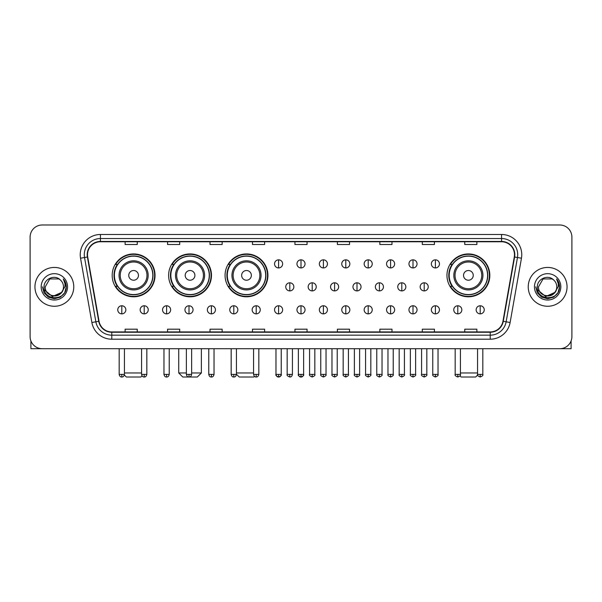 <?xml version="1.0" encoding="UTF-8"?>
<svg xmlns="http://www.w3.org/2000/svg" width="602" height="602" viewBox="0 0 602 602"><rect width="100%" height="100%" fill="white"/><g stroke="black" fill="none" stroke-linecap="round" stroke-linejoin="round"><path stroke-width="0.9" d="M446.962 275.362A21.431 21.431 0 0 0 468.394 296.794A21.431 21.431 0 0 0 489.825 275.362A21.431 21.431 0 0 0 468.394 253.939A21.431 21.431 0 0 0 446.962 275.362M225.065 275.362A21.431 21.431 0 0 0 246.496 296.794A21.431 21.431 0 0 0 267.928 275.362A21.431 21.431 0 0 0 246.496 253.939A21.431 21.431 0 0 0 225.065 275.362M168.62 275.362A21.431 21.431 0 0 0 190.051 296.794A21.431 21.431 0 0 0 211.483 275.362A21.431 21.431 0 0 0 190.051 253.939A21.431 21.431 0 0 0 168.62 275.362M112.175 275.362A21.431 21.431 0 0 0 133.606 296.794A21.431 21.431 0 0 0 155.038 275.362A21.431 21.431 0 0 0 133.606 253.939A21.431 21.431 0 0 0 112.175 275.362M117.315 286.281A19.61 19.61 0 0 1 117.315 264.451M173.76 286.281A19.61 19.61 0 0 1 173.76 264.451M230.205 286.281A19.61 19.61 0 0 1 230.205 264.451M452.102 286.281A19.61 19.61 0 0 1 452.102 264.451M30.1 237.113L30.1 336.578A12.13 12.13 0 0 0 42.23 348.708L559.77 348.708A12.13 12.13 0 0 0 571.9 336.578L571.9 237.113A12.13 12.13 0 0 0 559.77 224.99L42.23 224.99A12.13 12.13 0 0 0 30.1 237.113L30.1 336.578M34.954 286.845A19.407 19.407 0 0 0 54.361 306.26A19.407 19.407 0 0 0 73.768 286.845A19.407 19.407 0 0 0 54.361 267.438A19.407 19.407 0 0 0 34.954 286.845A19.407 19.407 0 0 0 54.361 306.26A19.407 19.407 0 0 0 73.768 286.845A19.407 19.407 0 0 0 54.361 267.438A19.407 19.407 0 0 0 34.954 286.845M528.232 286.845A19.407 19.407 0 0 0 547.639 306.26A19.407 19.407 0 0 0 567.046 286.845A19.407 19.407 0 0 0 547.639 267.438A19.407 19.407 0 0 0 528.232 286.845A19.407 19.407 0 0 0 547.639 306.26A19.407 19.407 0 0 0 567.046 286.845A19.407 19.407 0 0 0 547.639 267.438A19.407 19.407 0 0 0 528.232 286.845M87.516 254.706A12.935 12.935 0 0 1 100.451 241.763L501.549 241.763A12.935 12.935 0 0 1 514.289 256.949L502.956 321.242A12.935 12.935 0 0 1 490.209 331.928L111.791 331.928A12.935 12.935 0 0 1 99.044 321.242L87.711 256.949A12.935 12.935 0 0 1 87.516 254.706M87.192 254.706A13.259 13.259 0 0 0 87.395 257.009L98.728 321.295A13.259 13.259 0 0 0 111.791 332.251L490.209 332.251A13.259 13.259 0 0 0 503.272 321.295L514.605 257.009A13.259 13.259 0 0 0 501.549 241.44L100.451 241.44A13.259 13.259 0 0 0 87.192 254.706M80.548 258.213A20.22 20.22 0 0 1 100.451 234.487L501.549 234.487A20.22 20.22 0 0 1 521.452 258.213L510.12 322.506A20.22 20.22 0 0 1 490.209 339.212L111.791 339.212A20.22 20.22 0 0 1 91.88 322.506L80.548 258.213L84.528 257.513A16.171 16.171 0 0 1 100.451 238.535L501.549 238.535A16.171 16.171 0 0 1 517.472 257.513L506.139 321.799A16.171 16.171 0 0 1 490.209 335.163L111.791 335.163A16.171 16.171 0 0 1 95.861 321.799L84.528 257.513A16.171 16.171 0 0 1 84.28 254.706M559.77 224.99L42.23 224.99M42.23 348.708L559.77 348.708M571.9 336.578L571.9 237.113M503.272 321.295L506.139 321.799L517.472 257.513L521.452 258.213M294.935 241.763L294.935 244.502L307.065 244.502L307.065 241.763M252.479 241.763L252.479 244.502L264.609 244.502L264.609 241.763M210.023 241.763L210.023 244.502L222.153 244.502L222.153 241.763M167.574 241.763L167.574 244.502L179.705 244.502L179.705 241.763M125.118 241.763L125.118 244.502L137.248 244.502L137.248 241.763M337.391 241.763L337.391 244.502L349.521 244.502L349.521 241.763M379.847 241.763L379.847 244.502L391.977 244.502L391.977 241.763M422.295 241.763L422.295 244.502L434.426 244.502L434.426 241.763M464.752 241.763L464.752 244.502L476.882 244.502L476.882 241.763M307.065 331.928L307.065 329.196L294.935 329.196L294.935 331.928M264.609 331.928L264.609 329.196L252.479 329.196L252.479 331.928M222.153 331.928L222.153 329.196L210.023 329.196L210.023 331.928M179.705 331.928L179.705 329.196L167.574 329.196L167.574 331.928M137.248 331.928L137.248 329.196L125.118 329.196L125.118 331.928M349.521 331.928L349.521 329.196L337.391 329.196L337.391 331.928M391.977 331.928L391.977 329.196L379.847 329.196L379.847 331.928M434.426 331.928L434.426 329.196L422.295 329.196L422.295 331.928M476.882 331.928L476.882 329.196L464.752 329.196L464.752 331.928M63.496 286.845C64.06 298.637 44.661 298.637 45.225 286.845L49.793 278.937L58.928 278.937L60.343 279.945C54.737 274.068 43.938 278.907 44.044 286.845C43.013 300.955 65.889 301.324 66.258 287.53L66.28 286.845C66.243 283.851 65.249 281.217 63.285 278.952C64.775 281.397 65.302 284.031 64.858 286.845L61.359 292.722A9.135 9.135 0 0 0 63.496 286.845C64.06 298.637 44.661 298.637 45.225 286.845L49.793 278.937L58.928 278.937L60.343 279.945A9.135 9.135 0 0 1 63.496 286.845C64.06 298.637 44.661 298.637 45.225 286.845C44.744 295.085 56.513 299.277 61.359 292.722M61.946 292.233L52.412 296.553L44.33 289.81M41.177 286.845A13.184 13.184 0 0 0 54.361 300.029A13.184 13.184 0 0 0 67.544 286.845A13.184 13.184 0 0 0 54.361 273.669A13.184 13.184 0 0 0 41.177 286.845M63.285 278.952L66.273 287.192L65.716 283.241L66.273 287.192L65.716 283.241L66.273 287.192L63.376 279.05L66.273 287.192L63.376 279.05L66.28 286.845L64.677 292.805L60.32 297.17L54.361 298.765L48.401 297.17L44.036 292.805L42.441 286.845M63.376 279.05L66.273 287.199M30.905 340.935L30.905 348.708L77.808 348.708M142.034 375.866L140.883 377.01L126.33 377.01L124.351 375.031M124.433 372.969L141.575 372.969M138.46 275.362A4.854 4.854 0 0 0 133.606 270.516A4.854 4.854 0 0 0 128.753 275.362A4.854 4.854 0 0 0 133.606 280.216A4.854 4.854 0 0 0 138.46 275.362M148.167 275.362A14.553 14.553 0 0 0 133.606 260.809A14.553 14.553 0 0 0 119.053 275.362A14.553 14.553 0 0 0 133.606 289.923A14.553 14.553 0 0 0 148.167 275.362A14.553 14.553 0 0 1 133.606 289.923A14.553 14.553 0 0 1 119.053 275.362M152.81 275.362A19.204 19.204 0 0 0 133.606 256.159A19.204 19.204 0 0 0 114.403 275.362A19.204 19.204 0 0 0 133.606 294.574A19.204 19.204 0 0 0 152.81 275.362M154.631 275.362A21.025 21.025 0 0 1 115.637 286.281L117.586 286.281A19.384 19.384 0 0 0 146.436 289.901A19.384 19.384 0 0 0 146.436 260.832A19.384 19.384 0 0 0 117.586 264.451L115.637 264.451A21.025 21.025 0 0 1 154.631 275.362M191.632 372.969L201.377 372.969L197.328 377.01L182.775 377.01L178.734 372.969L186.372 372.969M194.905 275.362A4.854 4.854 0 0 0 190.051 270.516A4.854 4.854 0 0 0 185.198 275.362A4.854 4.854 0 0 0 190.051 280.216A4.854 4.854 0 0 0 194.905 275.362M204.605 275.362A14.553 14.553 0 0 0 190.051 260.809A14.553 14.553 0 0 0 175.498 275.362A14.553 14.553 0 0 0 190.051 289.923A14.553 14.553 0 0 0 204.605 275.362A14.553 14.553 0 0 1 190.051 289.923A14.553 14.553 0 0 1 175.498 275.362M209.255 275.362A19.204 19.204 0 0 0 190.051 256.159A19.204 19.204 0 0 0 170.848 275.362A19.204 19.204 0 0 0 190.051 294.574A19.204 19.204 0 0 0 209.255 275.362M211.076 275.362A21.025 21.025 0 0 1 172.082 286.281L174.031 286.281A19.384 19.384 0 0 0 202.882 289.901A19.384 19.384 0 0 0 202.882 260.832A19.384 19.384 0 0 0 174.031 264.451L172.082 264.451A21.025 21.025 0 0 1 211.076 275.362M254.443 376.34L253.773 377.01L239.22 377.01L236.428 374.226M236.428 372.969L253.57 372.969M251.35 275.362A4.854 4.854 0 0 0 246.496 270.516A4.854 4.854 0 0 0 241.643 275.362A4.854 4.854 0 0 0 246.496 280.216A4.854 4.854 0 0 0 251.35 275.362M261.05 275.362A14.553 14.553 0 0 0 246.496 260.809A14.553 14.553 0 0 0 231.943 275.362A14.553 14.553 0 0 0 246.496 289.923A14.553 14.553 0 0 0 261.05 275.362A14.553 14.553 0 0 1 246.496 289.923A14.553 14.553 0 0 1 231.943 275.362M265.7 275.362A19.204 19.204 0 0 0 246.496 256.159A19.204 19.204 0 0 0 227.293 275.362A19.204 19.204 0 0 0 246.496 294.574A19.204 19.204 0 0 0 265.7 275.362M267.521 275.362A21.025 21.025 0 0 1 228.527 286.281L230.476 286.281A19.384 19.384 0 0 0 259.327 289.901A19.384 19.384 0 0 0 259.327 260.832A19.384 19.384 0 0 0 230.476 264.451L228.527 264.451A21.025 21.025 0 0 1 267.521 275.362M477.649 375.031L475.67 377.01L461.117 377.01L459.966 375.866M460.425 372.969L477.567 372.969M473.247 275.362A4.854 4.854 0 0 0 468.394 270.516A4.854 4.854 0 0 0 463.54 275.362A4.854 4.854 0 0 0 468.394 280.216A4.854 4.854 0 0 0 473.247 275.362M482.947 275.362A14.553 14.553 0 0 0 468.394 260.809A14.553 14.553 0 0 0 453.833 275.362A14.553 14.553 0 0 0 468.394 289.923A14.553 14.553 0 0 0 482.947 275.362A14.553 14.553 0 0 1 468.394 289.923A14.553 14.553 0 0 1 453.833 275.362M487.597 275.362A19.204 19.204 0 0 0 468.394 256.159A19.204 19.204 0 0 0 449.19 275.362A19.204 19.204 0 0 0 468.394 294.574A19.204 19.204 0 0 0 487.597 275.362M489.418 275.362A21.025 21.025 0 0 1 450.424 286.281L452.373 286.281A19.384 19.384 0 0 0 481.216 289.901A19.384 19.384 0 0 0 481.216 260.832A19.384 19.384 0 0 0 452.373 264.451L450.424 264.451A21.025 21.025 0 0 1 489.418 275.362M278.598 259.838A4.041 4.041 0 0 0 274.557 263.879A4.041 4.041 0 0 0 278.598 267.928A4.041 4.041 0 0 0 282.647 263.879A4.041 4.041 0 0 0 278.598 259.838L278.598 267.928A4.041 4.041 0 0 0 282.647 263.879A4.041 4.041 0 0 0 278.598 259.838M301 259.838A4.041 4.041 0 0 0 296.959 263.879A4.041 4.041 0 0 0 301 267.928A4.041 4.041 0 0 0 305.041 263.879A4.041 4.041 0 0 0 301 259.838L301 267.928A4.041 4.041 0 0 0 305.041 263.879A4.041 4.041 0 0 0 301 259.838M323.402 259.838A4.041 4.041 0 0 0 319.353 263.879A4.041 4.041 0 0 0 323.402 267.928A4.041 4.041 0 0 0 327.443 263.879A4.041 4.041 0 0 0 323.402 259.838L323.402 267.928A4.041 4.041 0 0 0 327.443 263.879A4.041 4.041 0 0 0 323.402 259.838M345.796 259.838A4.041 4.041 0 0 0 341.755 263.879A4.041 4.041 0 0 0 345.796 267.928A4.041 4.041 0 0 0 349.845 263.879A4.041 4.041 0 0 0 345.796 259.838L345.796 267.928A4.041 4.041 0 0 0 349.845 263.879A4.041 4.041 0 0 0 345.796 259.838M368.198 259.838A4.041 4.041 0 0 0 364.157 263.879A4.041 4.041 0 0 0 368.198 267.928A4.041 4.041 0 0 0 372.239 263.879A4.041 4.041 0 0 0 368.198 259.838L368.198 267.928A4.041 4.041 0 0 0 372.239 263.879A4.041 4.041 0 0 0 368.198 259.838M390.6 259.838A4.041 4.041 0 0 0 386.559 263.879A4.041 4.041 0 0 0 390.6 267.928A4.041 4.041 0 0 0 394.641 263.879A4.041 4.041 0 0 0 390.6 259.838L390.6 267.928A4.041 4.041 0 0 0 394.641 263.879A4.041 4.041 0 0 0 390.6 259.838M413.002 259.838A4.041 4.041 0 0 0 408.954 263.879A4.041 4.041 0 0 0 413.002 267.928A4.041 4.041 0 0 0 417.043 263.879A4.041 4.041 0 0 0 413.002 259.838L413.002 267.928A4.041 4.041 0 0 0 417.043 263.879A4.041 4.041 0 0 0 413.002 259.838M435.397 259.838A4.041 4.041 0 0 0 431.356 263.879A4.041 4.041 0 0 0 435.397 267.928A4.041 4.041 0 0 0 439.445 263.879A4.041 4.041 0 0 0 435.397 259.838L435.397 267.928A4.041 4.041 0 0 0 439.445 263.879A4.041 4.041 0 0 0 435.397 259.838M289.803 282.805A4.041 4.041 0 0 0 285.754 286.845A4.041 4.041 0 0 0 289.803 290.894A4.041 4.041 0 0 0 293.844 286.845A4.041 4.041 0 0 0 289.803 282.805L289.803 290.894A4.041 4.041 0 0 0 293.844 286.845A4.041 4.041 0 0 0 289.803 282.805M312.197 282.805A4.041 4.041 0 0 0 308.156 286.845A4.041 4.041 0 0 0 312.197 290.894A4.041 4.041 0 0 0 316.246 286.845A4.041 4.041 0 0 0 312.197 282.805L312.197 290.894A4.041 4.041 0 0 0 316.246 286.845A4.041 4.041 0 0 0 312.197 282.805M334.599 282.805A4.041 4.041 0 0 0 330.558 286.845A4.041 4.041 0 0 0 334.599 290.894A4.041 4.041 0 0 0 338.64 286.845A4.041 4.041 0 0 0 334.599 282.805L334.599 290.894A4.041 4.041 0 0 0 338.64 286.845A4.041 4.041 0 0 0 334.599 282.805M357.001 282.805A4.041 4.041 0 0 0 352.953 286.845A4.041 4.041 0 0 0 357.001 290.894A4.041 4.041 0 0 0 361.042 286.845A4.041 4.041 0 0 0 357.001 282.805L357.001 290.894A4.041 4.041 0 0 0 361.042 286.845A4.041 4.041 0 0 0 357.001 282.805M379.403 282.805A4.041 4.041 0 0 0 375.355 286.845A4.041 4.041 0 0 0 379.403 290.894A4.041 4.041 0 0 0 383.444 286.845A4.041 4.041 0 0 0 379.403 282.805L379.403 290.894A4.041 4.041 0 0 0 383.444 286.845A4.041 4.041 0 0 0 379.403 282.805M401.797 282.805A4.041 4.041 0 0 0 397.756 286.845A4.041 4.041 0 0 0 401.797 290.894A4.041 4.041 0 0 0 405.846 286.845A4.041 4.041 0 0 0 401.797 282.805L401.797 290.894A4.041 4.041 0 0 0 405.846 286.845A4.041 4.041 0 0 0 401.797 282.805M424.199 282.805A4.041 4.041 0 0 0 420.158 286.845A4.041 4.041 0 0 0 424.199 290.894A4.041 4.041 0 0 0 428.24 286.845A4.041 4.041 0 0 0 424.199 282.805L424.199 290.894A4.041 4.041 0 0 0 428.24 286.845A4.041 4.041 0 0 0 424.199 282.805M121.8 305.771A4.041 4.041 0 0 0 117.759 309.812A4.041 4.041 0 0 0 121.8 313.86A4.041 4.041 0 0 0 125.848 309.812A4.041 4.041 0 0 0 121.8 305.771L121.8 313.86A4.041 4.041 0 0 0 125.848 309.812A4.041 4.041 0 0 0 121.8 305.771M144.202 305.771A4.041 4.041 0 0 0 140.161 309.812A4.041 4.041 0 0 0 144.202 313.86A4.041 4.041 0 0 0 148.242 309.812A4.041 4.041 0 0 0 144.202 305.771L144.202 313.86A4.041 4.041 0 0 0 148.242 309.812A4.041 4.041 0 0 0 144.202 305.771M166.603 305.771A4.041 4.041 0 0 0 162.555 309.812A4.041 4.041 0 0 0 166.603 313.86A4.041 4.041 0 0 0 170.644 309.812A4.041 4.041 0 0 0 166.603 305.771L166.603 313.86A4.041 4.041 0 0 0 170.644 309.812A4.041 4.041 0 0 0 166.603 305.771M188.998 305.771A4.041 4.041 0 0 0 184.957 309.812A4.041 4.041 0 0 0 188.998 313.86A4.041 4.041 0 0 0 193.046 309.812A4.041 4.041 0 0 0 188.998 305.771L188.998 313.86A4.041 4.041 0 0 0 193.046 309.812A4.041 4.041 0 0 0 188.998 305.771M211.4 305.771A4.041 4.041 0 0 0 207.359 309.812A4.041 4.041 0 0 0 211.4 313.86A4.041 4.041 0 0 0 215.441 309.812A4.041 4.041 0 0 0 211.4 305.771L211.4 313.86A4.041 4.041 0 0 0 215.441 309.812A4.041 4.041 0 0 0 211.4 305.771M233.802 305.771A4.041 4.041 0 0 0 229.761 309.812A4.041 4.041 0 0 0 233.802 313.86A4.041 4.041 0 0 0 237.843 309.812A4.041 4.041 0 0 0 233.802 305.771L233.802 313.86A4.041 4.041 0 0 0 237.843 309.812A4.041 4.041 0 0 0 233.802 305.771M256.204 305.771A4.041 4.041 0 0 0 252.155 309.812A4.041 4.041 0 0 0 256.204 313.86A4.041 4.041 0 0 0 260.245 309.812A4.041 4.041 0 0 0 256.204 305.771L256.204 313.86A4.041 4.041 0 0 0 260.245 309.812A4.041 4.041 0 0 0 256.204 305.771M278.598 305.771A4.041 4.041 0 0 0 274.557 309.812A4.041 4.041 0 0 0 278.598 313.86A4.041 4.041 0 0 0 282.647 309.812A4.041 4.041 0 0 0 278.598 305.771L278.598 313.86A4.041 4.041 0 0 0 282.647 309.812A4.041 4.041 0 0 0 278.598 305.771M301 305.771A4.041 4.041 0 0 0 296.959 309.812A4.041 4.041 0 0 0 301 313.86A4.041 4.041 0 0 0 305.041 309.812A4.041 4.041 0 0 0 301 305.771L301 313.86A4.041 4.041 0 0 0 305.041 309.812A4.041 4.041 0 0 0 301 305.771M323.402 305.771A4.041 4.041 0 0 0 319.353 309.812A4.041 4.041 0 0 0 323.402 313.86A4.041 4.041 0 0 0 327.443 309.812A4.041 4.041 0 0 0 323.402 305.771L323.402 313.86A4.041 4.041 0 0 0 327.443 309.812A4.041 4.041 0 0 0 323.402 305.771M345.796 305.771A4.041 4.041 0 0 0 341.755 309.812A4.041 4.041 0 0 0 345.796 313.86A4.041 4.041 0 0 0 349.845 309.812A4.041 4.041 0 0 0 345.796 305.771L345.796 313.86A4.041 4.041 0 0 0 349.845 309.812A4.041 4.041 0 0 0 345.796 305.771M368.198 305.771A4.041 4.041 0 0 0 364.157 309.812A4.041 4.041 0 0 0 368.198 313.86A4.041 4.041 0 0 0 372.239 309.812A4.041 4.041 0 0 0 368.198 305.771L368.198 313.86A4.041 4.041 0 0 0 372.239 309.812A4.041 4.041 0 0 0 368.198 305.771M390.6 305.771A4.041 4.041 0 0 0 386.559 309.812A4.041 4.041 0 0 0 390.6 313.86A4.041 4.041 0 0 0 394.641 309.812A4.041 4.041 0 0 0 390.6 305.771L390.6 313.86A4.041 4.041 0 0 0 394.641 309.812A4.041 4.041 0 0 0 390.6 305.771M413.002 305.771A4.041 4.041 0 0 0 408.954 309.812A4.041 4.041 0 0 0 413.002 313.86A4.041 4.041 0 0 0 417.043 309.812A4.041 4.041 0 0 0 413.002 305.771L413.002 313.86A4.041 4.041 0 0 0 417.043 309.812A4.041 4.041 0 0 0 413.002 305.771M435.397 305.771A4.041 4.041 0 0 0 431.356 309.812A4.041 4.041 0 0 0 435.397 313.86A4.041 4.041 0 0 0 439.445 309.812A4.041 4.041 0 0 0 435.397 305.771L435.397 313.86A4.041 4.041 0 0 0 439.445 309.812A4.041 4.041 0 0 0 435.397 305.771M457.798 305.771A4.041 4.041 0 0 0 453.757 309.812A4.041 4.041 0 0 0 457.798 313.86A4.041 4.041 0 0 0 461.839 309.812A4.041 4.041 0 0 0 457.798 305.771L457.798 313.86A4.041 4.041 0 0 0 461.839 309.812A4.041 4.041 0 0 0 457.798 305.771M480.2 305.771A4.041 4.041 0 0 0 476.152 309.812A4.041 4.041 0 0 0 480.2 313.86A4.041 4.041 0 0 0 484.241 309.812A4.041 4.041 0 0 0 480.2 305.771L480.2 313.86A4.041 4.041 0 0 0 484.241 309.812A4.041 4.041 0 0 0 480.2 305.771M571.095 340.935L571.095 348.708L524.192 348.708M556.775 286.845C557.339 298.637 537.94 298.637 538.504 286.845L543.072 278.937L552.207 278.937L553.629 279.945C548.016 274.068 537.225 278.907 537.323 286.845C536.299 300.955 559.168 301.324 559.536 287.53L559.559 286.845C559.521 283.851 558.528 281.217 556.564 278.952C558.054 281.397 558.581 284.031 558.144 286.845L554.645 292.722A9.135 9.135 0 0 0 556.775 286.845C557.339 298.637 537.94 298.637 538.504 286.845C537.94 298.637 557.339 298.637 556.775 286.845A9.135 9.135 0 0 0 553.629 279.945M554.645 292.722C549.792 299.277 538.03 295.085 538.504 286.845M555.225 292.233L545.69 296.553L537.609 289.81M534.456 286.845A13.184 13.184 0 0 0 547.639 300.029A13.184 13.184 0 0 0 560.823 286.845A13.184 13.184 0 0 0 547.639 273.669A13.184 13.184 0 0 0 534.456 286.845M556.564 278.952L559.551 287.192L558.995 283.241L559.551 287.192L558.995 283.241L559.551 287.192L556.654 279.05L559.551 287.192L556.654 279.05L559.559 286.845L557.964 292.805L553.599 297.17L547.639 298.765L541.68 297.17L537.323 292.805L535.72 286.845M556.654 279.05L559.551 287.199M501.549 234.487L501.549 241.44M84.528 257.513L87.395 257.009M111.791 339.212L111.791 332.251M490.209 332.251L490.209 339.212M91.88 322.506L98.728 321.295M514.605 257.009L517.472 257.513M100.451 234.487L100.451 241.44M506.139 321.799L510.12 322.506M146.978 275.362A13.372 13.372 0 0 0 133.606 261.99A13.372 13.372 0 0 0 120.234 275.362A13.372 13.372 0 0 0 133.606 288.734A13.372 13.372 0 0 0 146.978 275.362M203.423 275.362A13.372 13.372 0 0 0 190.051 261.99A13.372 13.372 0 0 0 176.679 275.362A13.372 13.372 0 0 0 190.051 288.734A13.372 13.372 0 0 0 203.423 275.362M259.868 275.362A13.372 13.372 0 0 0 246.496 261.99A13.372 13.372 0 0 0 233.124 275.362A13.372 13.372 0 0 0 246.496 288.734A13.372 13.372 0 0 0 259.868 275.362M481.766 275.362A13.372 13.372 0 0 0 468.394 261.99A13.372 13.372 0 0 0 455.022 275.362A13.372 13.372 0 0 0 468.394 288.734A13.372 13.372 0 0 0 481.766 275.362M289.803 374.384L287.169 374.384C286.642 375.227 287.515 376.099 289.803 377.01L289.803 374.384L292.429 374.384L292.429 348.708M312.197 374.384L309.571 374.384C309.037 375.227 309.917 376.099 312.197 377.01L312.197 374.384L314.831 374.384L314.831 348.708M334.599 374.384L331.973 374.384C331.439 375.227 332.312 376.099 334.599 377.01L334.599 374.384L337.225 374.384L337.225 348.708M357.001 374.384L354.375 374.384C353.841 375.227 354.713 376.099 357.001 377.01L357.001 374.384L359.627 374.384L359.627 348.708M379.403 374.384L376.769 374.384C376.235 375.227 377.115 376.099 379.403 377.01L379.403 374.384L382.029 374.384L382.029 348.708M401.797 374.384L399.171 374.384C398.637 375.227 399.517 376.099 401.797 377.01L401.797 374.384L404.424 374.384L404.424 348.708M424.199 374.384L421.573 374.384C421.039 375.227 421.912 376.099 424.199 377.01L424.199 374.384L426.826 374.384L426.826 348.708M121.8 374.384L119.173 374.384C119.632 376.258 120.505 377.138 121.8 377.01L121.8 374.384L124.433 374.384L124.433 348.708M144.202 374.384L141.575 374.384C142.034 376.258 142.907 377.138 144.202 377.01L144.202 374.384L146.828 374.384L146.828 348.708M166.603 374.384L163.97 374.384C164.429 376.258 165.309 377.138 166.603 377.01L166.603 374.384L169.23 374.384L169.23 348.708M188.998 374.384L186.372 374.384C186.831 376.258 187.711 377.138 188.998 377.01L188.998 374.384L191.632 374.384L191.632 348.708M211.4 374.384L208.774 374.384C209.233 376.258 210.106 377.138 211.4 377.01L211.4 374.384L214.026 374.384L214.026 348.708M233.802 374.384L231.176 374.384C231.635 376.258 232.507 377.138 233.802 377.01L233.802 374.384L236.428 374.384L236.428 348.708M256.204 374.384L253.57 374.384C254.029 376.258 254.909 377.138 256.204 377.01L256.204 374.384L258.83 374.384L258.83 348.708M278.598 374.384L275.972 374.384C275.438 375.227 276.318 376.099 278.598 377.01L278.598 374.384L281.232 374.384C281.759 375.227 280.886 376.099 278.598 377.01C277.304 377.138 276.431 376.258 275.972 374.384L275.972 348.708M301 374.384L298.374 374.384C297.839 375.227 298.712 376.099 301 377.01L301 374.384L303.626 374.384C304.16 375.227 303.288 376.099 301 377.01C299.706 377.138 298.833 376.258 298.374 374.384L298.374 348.708M323.402 374.384L320.768 374.384C320.241 375.227 321.114 376.099 323.402 377.01L323.402 374.384L326.028 374.384L326.028 348.708L326.028 374.384C326.562 375.227 325.682 376.099 323.402 377.01M345.796 374.384L343.17 374.384L343.17 348.708L343.17 374.384C342.636 375.227 343.516 376.099 345.796 377.01L345.796 374.384L348.43 374.384L348.43 348.708M368.198 374.384L365.572 374.384C365.038 375.227 365.911 376.099 368.198 377.01L368.198 374.384L370.824 374.384L370.824 348.708M390.6 374.384L387.974 374.384C387.44 375.227 388.313 376.099 390.6 377.01L390.6 374.384L393.226 374.384L393.226 348.708M413.002 374.384L410.368 374.384C409.834 375.227 410.714 376.099 413.002 377.01L413.002 374.384L415.628 374.384L415.628 348.708M435.397 374.384L432.77 374.384C432.236 375.227 433.116 376.099 435.397 377.01L435.397 374.384L438.03 374.384L438.03 348.708M457.798 374.384L455.172 374.384C454.638 375.227 455.511 376.099 457.798 377.01L457.798 374.384L460.425 374.384L460.425 348.708M480.2 374.384L477.567 374.384C477.04 375.227 477.913 376.099 480.2 377.01L480.2 374.384L482.827 374.384L482.827 348.708M201.377 348.708L201.377 372.969M178.734 348.708L178.734 372.969M287.169 374.384L287.169 348.708M292.429 374.384C291.97 376.258 291.097 377.138 289.803 377.01M309.571 374.384L309.571 348.708M314.831 374.384C315.358 375.227 314.485 376.099 312.197 377.01M331.973 374.384L331.973 348.708M337.225 374.384C337.76 375.227 336.887 376.099 334.599 377.01M354.375 374.384L354.375 348.708M359.627 374.384C360.162 375.227 359.281 376.099 357.001 377.01M376.769 374.384L376.769 348.708M382.029 374.384C382.563 375.227 381.683 376.099 379.403 377.01M399.171 374.384L399.171 348.708M404.424 374.384C404.958 375.227 404.085 376.099 401.797 377.01M421.573 374.384L421.573 348.708M426.826 374.384C427.36 375.227 426.487 376.099 424.199 377.01M119.173 374.384L119.173 348.708M124.433 374.384C123.974 376.258 123.094 377.138 121.8 377.01M141.575 374.384L141.575 348.708M146.828 374.384C146.369 376.258 145.496 377.138 144.202 377.01M163.97 374.384L163.97 348.708M169.23 374.384C168.771 376.258 167.898 377.138 166.603 377.01M186.372 374.384L186.372 348.708M191.632 374.384C191.173 376.258 190.292 377.138 188.998 377.01M208.774 374.384L208.774 348.708M214.026 374.384C213.567 376.258 212.694 377.138 211.4 377.01M231.176 374.384L231.176 348.708M236.428 374.384C235.969 376.258 235.096 377.138 233.802 377.01M253.57 374.384L253.57 348.708M258.83 374.384C258.371 376.258 257.49 377.138 256.204 377.01M278.598 377.01C279.892 377.138 280.773 376.258 281.232 374.384L281.232 348.708M301 377.01C302.294 377.138 303.167 376.258 303.626 374.384L303.626 348.708M320.768 374.384L320.768 348.708M348.43 374.384C348.964 375.227 348.084 376.099 345.796 377.01M365.572 374.384L365.572 348.708M370.824 374.384C371.359 375.227 370.486 376.099 368.198 377.01M387.974 374.384L387.974 348.708M393.226 374.384C393.761 375.227 392.888 376.099 390.6 377.01M410.368 374.384L410.368 348.708M415.628 374.384C416.163 375.227 415.282 376.099 413.002 377.01M432.77 374.384L432.77 348.708M438.03 374.384C438.557 375.227 437.684 376.099 435.397 377.01M455.172 374.384L455.172 348.708M460.425 374.384C460.959 375.227 460.086 376.099 457.798 377.01M477.567 374.384L477.567 348.708M482.827 374.384C483.361 375.227 482.48 376.099 480.2 377.01"/></g></svg>
